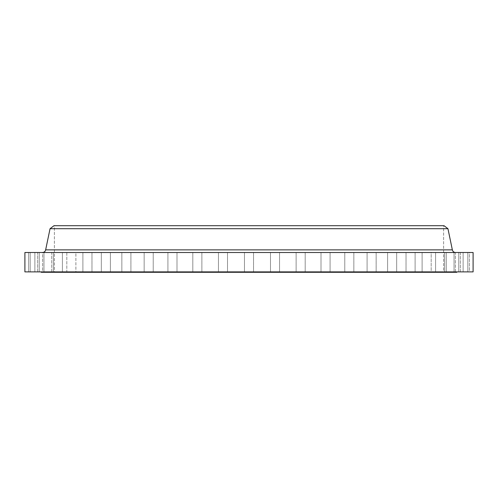 <?xml version="1.0" encoding="UTF-8"?>
<svg xmlns="http://www.w3.org/2000/svg" width="498" height="498" viewBox="0 0 498 498"><rect width="100%" height="100%" fill="white"/><g stroke="black" fill="none" stroke-linecap="round" stroke-linejoin="round"><path stroke-width="0.37" stroke-dasharray="2.49 1.87" d="M296.123 252.505L305.193 252.505L305.193 271.883L296.123 271.883L296.123 252.505L305.193 252.505L305.193 271.883L296.123 271.883L296.123 252.505L305.193 252.505L296.123 252.505L305.193 252.505L296.123 252.505L296.123 271.883L305.193 271.883L296.123 271.883L305.193 271.883L296.123 271.883L305.193 271.883L305.193 252.505L296.123 252.505L296.123 271.883L305.193 271.883L305.193 252.505L296.123 252.505M321.005 252.505L330.081 252.505L330.081 271.883L321.005 271.883L321.005 252.505L330.081 252.505L330.081 271.883L321.005 271.883L321.005 252.505L330.081 252.505L321.005 252.505L330.081 252.505L321.005 252.505L321.005 271.883L330.081 271.883L321.005 271.883L330.081 271.883L321.005 271.883L330.081 271.883L330.081 252.505L321.005 252.505L321.005 271.883L330.081 271.883L330.081 252.505L321.005 252.505M344.778 252.505L353.848 252.505L353.848 271.883L344.778 271.883L344.778 252.505L353.848 252.505L353.848 271.883L344.778 271.883L344.778 252.505L353.848 252.505L344.778 252.505L353.848 252.505L344.778 252.505L344.778 271.883L353.848 271.883L344.778 271.883L353.848 271.883L344.778 271.883L353.848 271.883L353.848 252.505L344.778 252.505L344.778 271.883L353.848 271.883L353.848 252.505L344.778 252.505M367.082 252.505L376.152 252.505L376.152 271.883L367.082 271.883L367.082 252.505L376.152 252.505L376.152 271.883L367.082 271.883L367.082 252.505L376.152 252.505L367.082 252.505L376.152 252.505L367.082 252.505L367.082 271.883L376.152 271.883L367.082 271.883L376.152 271.883L367.082 271.883L376.152 271.883L376.152 252.505L367.082 252.505L367.082 271.883L376.152 271.883L376.152 252.505L367.082 252.505M387.6 252.505L396.676 252.505L396.676 271.883L387.6 271.883L387.6 252.505L396.676 252.505L396.676 271.883L387.6 271.883L387.6 252.505L396.676 252.505L387.6 252.505L396.676 252.505L387.6 252.505L387.6 271.883L396.676 271.883L387.6 271.883L396.676 271.883L387.6 271.883L396.676 271.883L396.676 252.505L387.6 252.505L387.6 271.883L396.676 271.883L396.676 252.505L387.6 252.505M406.032 252.505L415.102 252.505L415.102 271.883L406.032 271.883L406.032 252.505L415.102 252.505L415.102 271.883L406.032 271.883L406.032 252.505L415.102 252.505L406.032 252.505L415.102 252.505L406.032 252.505L406.032 271.883L415.102 271.883L406.032 271.883L415.102 271.883L406.032 271.883L415.102 271.883L415.102 252.505L406.032 252.505L406.032 271.883L415.102 271.883L415.102 252.505L406.032 252.505M455.583 252.505L42.417 252.505L455.583 252.505L422.111 252.505L431.181 252.505L431.181 271.883L422.111 271.883L422.111 252.505L431.181 252.505L431.181 271.883L422.111 271.883L422.111 252.505L431.181 252.505L422.111 252.505L431.181 252.505L422.111 252.505L422.111 271.883L431.181 271.883L422.111 271.883L431.181 271.883L422.111 271.883L431.181 271.883L431.181 252.505L249 252.505L473.1 252.505L24.9 252.505L253.538 252.505L253.538 271.883L244.462 271.883L244.462 252.505L253.538 252.505L253.538 271.883L244.462 271.883L244.462 252.505L253.538 252.505L66.813 252.505L75.889 252.505L75.889 271.883L66.819 271.883L66.819 252.505L75.889 252.505L75.889 271.883L66.819 271.883L66.819 252.505L75.889 252.505L42.417 252.505L455.583 252.505A3.299 3.299 0 0 1 452.352 249.878L45.648 249.878L452.352 249.878M435.594 252.505L444.664 252.505L444.664 271.883L435.594 271.883L435.594 252.505L444.664 252.505L444.664 271.883L435.594 271.883L435.594 252.505L444.664 252.505L435.594 252.505L444.664 252.505L435.594 252.505L435.594 271.883L444.664 271.883L435.594 271.883L444.664 271.883L435.594 271.883L444.664 271.883L444.664 252.505L435.594 252.505L435.594 271.883L444.664 271.883L444.664 252.505L435.594 252.505M446.289 252.505L455.365 252.505L455.365 271.883L446.289 271.883L446.289 252.505L455.365 252.505L455.365 271.883L446.289 271.883L446.289 252.505L469.39 252.505L469.39 271.883L460.32 271.883L460.32 252.505L463.115 252.505L463.115 271.883L454.045 271.883L454.045 252.505L463.115 252.505L463.115 271.883L454.045 271.883L454.045 252.505L469.39 252.505L446.289 252.505L446.289 271.883L446.638 271.883L24.9 271.883L473.1 271.883L446.289 271.883L469.39 271.883L446.289 271.883L455.365 271.883L455.365 252.505L446.289 252.505L446.289 271.883L455.365 271.883L455.365 252.505L446.289 252.505M458.745 252.505L467.815 252.505L467.815 271.883L458.745 271.883L458.745 252.505L467.815 252.505L467.815 271.883L458.745 271.883L458.745 252.505L467.815 252.505L458.745 252.505L467.815 252.505L458.745 252.505L458.745 271.883L467.815 271.883L458.745 271.883L467.815 271.883L458.745 271.883L467.815 271.883L467.815 252.505L458.745 252.505L458.745 271.883L467.815 271.883L467.815 252.505L458.745 252.505M270.482 252.505L279.552 252.505L279.552 271.883L270.482 271.883L270.482 252.505L279.552 252.505L279.552 271.883L270.482 271.883L270.482 252.505L279.552 252.505L270.482 252.505L279.552 252.505L270.482 252.505L270.482 271.883L279.552 271.883L270.482 271.883L279.552 271.883L270.482 271.883L279.552 271.883L279.552 252.505L270.482 252.505L270.482 271.883L279.552 271.883L279.552 252.505L270.482 252.505M218.448 252.505L227.518 252.505L227.518 271.883L218.448 271.883L218.448 252.505L227.518 252.505L227.518 271.883L218.448 271.883L218.448 252.505L227.518 252.505L218.448 252.505L227.518 252.505L218.448 252.505L218.448 271.883L227.518 271.883L218.448 271.883L227.518 271.883L218.448 271.883L227.518 271.883L227.518 252.505L218.448 252.505L218.448 271.883L227.518 271.883L227.518 252.505L218.448 252.505M192.807 252.505L201.877 252.505L201.877 271.883L192.807 271.883L192.807 252.505L201.877 252.505L201.877 271.883L192.807 271.883L192.807 252.505L201.877 252.505L192.807 252.505L201.877 252.505L192.807 252.505L192.807 271.883L201.877 271.883L192.807 271.883L201.877 271.883L192.807 271.883L201.877 271.883L201.877 252.505L192.807 252.505L192.807 271.883L201.877 271.883L201.877 252.505L192.807 252.505M167.919 252.505L176.995 252.505L176.995 271.883L167.919 271.883L167.919 252.505L176.995 252.505L176.995 271.883L167.919 271.883L167.919 252.505L176.995 252.505L167.919 252.505L176.995 252.505L167.919 252.505L167.919 271.883L176.995 271.883L167.919 271.883L176.995 271.883L167.919 271.883L176.995 271.883L176.995 252.505L167.919 252.505L167.919 271.883L176.995 271.883L176.995 252.505L167.919 252.505M144.152 252.505L153.222 252.505L153.222 271.883L144.152 271.883L144.152 252.505L153.222 252.505L153.222 271.883L144.152 271.883L144.152 252.505L153.222 252.505L144.152 252.505L153.222 252.505L144.152 252.505L144.152 271.883L153.222 271.883L144.152 271.883L153.222 271.883L144.152 271.883L153.222 271.883L153.222 252.505L144.152 252.505L144.152 271.883L153.222 271.883L153.222 252.505L144.152 252.505M121.848 252.505L130.918 252.505L130.918 271.883L121.848 271.883L121.848 252.505L130.918 252.505L130.918 271.883L121.848 271.883L121.848 252.505L130.918 252.505L121.848 252.505L130.918 252.505L121.848 252.505L121.848 271.883L130.918 271.883L121.848 271.883L130.918 271.883L121.848 271.883L130.918 271.883L130.918 252.505L121.848 252.505L121.848 271.883L130.918 271.883L130.918 252.505L121.848 252.505M101.324 252.505L110.4 252.505L110.4 271.883L101.324 271.883L101.324 252.505L110.4 252.505L110.4 271.883L101.324 271.883L101.324 252.505L110.4 252.505L101.324 252.505L110.4 252.505L101.324 252.505L101.324 271.883L110.4 271.883L101.324 271.883L110.4 271.883L101.324 271.883L110.4 271.883L110.4 252.505L101.324 252.505L101.324 271.883L110.4 271.883L110.4 252.505L101.324 252.505M82.898 252.505L91.968 252.505L91.968 271.883L82.898 271.883L82.898 252.505L91.968 252.505L91.968 271.883L82.898 271.883L82.898 252.505L91.968 252.505L82.898 252.505L91.968 252.505L82.898 252.505L82.898 271.883L91.968 271.883L82.898 271.883L91.968 271.883L82.898 271.883L91.968 271.883L91.968 252.505L82.898 252.505L82.898 271.883L91.968 271.883L91.968 252.505L82.898 252.505M53.336 252.505L62.406 252.505L62.406 271.883L53.336 271.883L53.336 252.505L62.406 252.505L62.406 271.883L53.336 271.883L53.336 252.505L62.406 252.505L53.336 252.505L62.406 252.505L53.336 252.505L53.336 271.883L62.406 271.883L53.336 271.883L62.406 271.883L53.336 271.883L62.406 271.883L62.406 252.505L53.336 252.505L53.336 271.883L62.406 271.883L62.406 252.505L53.336 252.505M42.635 252.505L51.711 252.505L51.711 271.883L42.635 271.883L42.635 252.505L51.711 252.505L51.711 271.883L42.635 271.883L42.635 252.505L51.711 252.505L42.635 252.505L43.955 252.505L43.955 271.883L34.885 271.883L34.885 252.505L43.955 252.505L43.955 271.883L34.885 271.883L34.885 252.505L51.711 252.505L42.635 252.505L42.635 271.883L51.711 271.883L39.417 271.883L51.711 271.883L42.635 271.883L51.711 271.883L51.711 252.505L42.635 252.505L42.635 271.883L51.711 271.883L51.711 252.505L42.635 252.505M30.185 252.505L39.255 252.505L39.255 271.883L30.185 271.883L30.185 252.505L39.255 252.505L39.255 271.883L30.185 271.883L30.185 252.505L39.255 252.505L30.185 252.505L39.255 252.505L30.185 252.505L30.185 271.883L39.255 271.883L30.185 271.883L39.255 271.883L30.185 271.883L39.255 271.883L39.255 252.505L30.185 252.505L30.185 271.883L39.255 271.883L39.255 252.505L30.185 252.505M28.61 252.505L37.68 252.505L37.68 271.883L28.61 271.883L28.61 252.505L39.417 252.505L28.61 252.505L28.61 271.883L41.153 271.883L36.211 271.883L37.686 271.883L37.68 252.505L41.153 252.505L28.61 252.505M456.815 271.883L41.185 271.883L456.815 271.883M54.382 225.706L443.618 225.706L443.618 272.294L54.382 272.294L54.382 225.706L55.322 225.706L54.382 225.706L54.382 272.294L443.618 272.294L443.618 225.706L249 225.706L444.029 225.706L54.382 225.706M454.045 252.505L454.394 252.505L454.045 252.505L454.045 271.883L463.115 271.883L463.115 252.505L454.045 252.505L454.045 271.883L463.115 271.883L463.115 252.505L454.045 252.505M244.462 252.505L247.263 252.505L244.462 252.505L244.462 271.883L253.538 271.883L244.462 271.883L253.538 271.883L244.462 271.883L253.538 271.883L253.538 252.505L244.462 252.505L244.462 271.883L253.538 271.883L253.538 252.505L244.462 252.505M34.885 252.505L36.211 252.505L34.885 252.505L34.885 271.883L43.955 271.883L43.955 252.505L34.885 252.505L34.885 271.883L43.955 271.883L43.955 252.505L34.885 252.505M50.043 228.713L447.957 228.713L50.043 228.713M456.815 272.294L41.185 272.294L456.815 272.294M54.382 272.294L443.618 272.294L54.382 272.294M66.819 271.883L75.889 271.883L66.819 271.883L75.889 271.883L66.819 271.883L75.889 271.883L75.889 252.505L66.819 252.505L66.819 271.883L75.889 271.883L75.889 252.505L66.819 252.505L66.819 271.883M41.185 271.883L455.813 271.883L41.185 271.883M460.32 252.505L460.32 271.883L469.39 271.883L469.39 252.505L460.32 252.505M422.111 252.505L422.111 271.883L431.181 271.883L431.181 252.505L422.111 252.505"/><path stroke-width="0.75" d="M452.352 249.878L45.648 249.878A3.299 3.299 0 0 1 42.417 252.505A3.299 3.299 0 0 0 45.648 249.878L452.352 249.878L447.957 228.713L444.029 225.706L53.971 225.706L50.043 228.713L447.957 228.713L50.043 228.713L45.648 249.878L50.043 228.713L53.971 225.706L444.029 225.706L447.957 228.713L452.352 249.878A3.299 3.299 0 0 0 455.583 252.505M456.815 272.294L456.815 271.883L456.815 272.294L41.185 272.294L456.815 272.294M41.185 271.883L41.185 272.294L41.185 271.883M473.1 271.883L473.1 252.505L24.9 252.505L24.9 271.883L473.1 271.883L473.1 252.505L24.9 252.505L24.9 271.883L473.1 271.883"/></g></svg>
